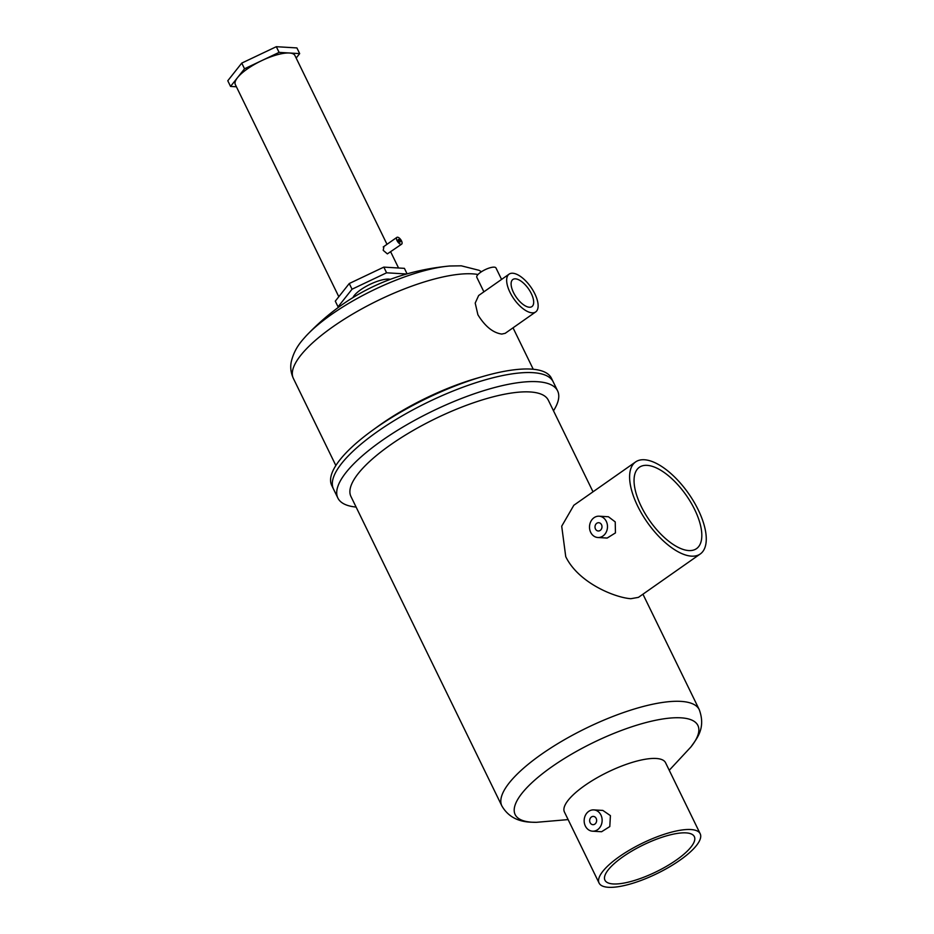 <?xml version="1.0" encoding="UTF-8"?>
<svg xmlns="http://www.w3.org/2000/svg" width="934" height="934" viewBox="0 0 934 934"><rect width="100%" height="100%" fill="white"/><g stroke="black" fill="none" stroke-linecap="round" stroke-linejoin="round"><path stroke-width="1.4" d="M236.407 86.78L230.558 86.43L244.533 68.789L279.091 52.386L299.674 53.612L296.16 58.048M230.558 86.43L227.791 80.744L241.754 63.103L276.312 46.7L296.907 47.926L299.674 53.612M244.533 68.789L241.754 63.103M279.091 52.386L276.312 46.7M595.46 528.983A4.145 3.491 -86.6 0 0 598.25 530.991A4.145 3.491 -86.6 0 0 601.449 528.983A4.145 3.491 -86.6 0 0 601.531 524.721A4.145 3.491 -86.6 0 0 598.741 522.713A4.145 3.491 -86.6 0 0 595.542 524.721A4.145 3.491 -86.6 0 0 595.46 528.983M694.674 509.555A49.724 22.264 -125.1 0 1 696.484 548.667A49.724 22.264 -125.1 0 1 641.191 506.356A49.724 22.264 -125.1 0 1 639.381 467.257A49.724 22.264 -125.1 0 1 694.674 509.555M613.241 883.949A49.724 14.897 154 0 0 666.783 866.145A49.724 14.897 154 0 0 694.336 836.619A49.724 14.897 154 0 0 686.046 832.883A49.724 14.897 154 0 0 632.493 850.687A49.724 14.897 154 0 0 604.952 880.213A49.724 14.897 154 0 0 613.241 883.949M690.821 829.532A56.25 16.859 154 0 0 630.252 849.671A56.25 16.859 154 0 0 599.091 883.074A56.25 16.859 154 0 0 608.466 887.3A56.25 16.859 154 0 0 669.036 867.161A56.25 16.859 154 0 0 700.196 833.758A56.25 16.859 154 0 0 690.821 829.532M592.506 831.19L601.589 831.739L609.797 826.567L610.416 815.627L602.862 810.432L593.779 809.895A10.671 8.99 -86.6 0 0 585.536 815.055A10.671 8.99 -86.6 0 0 585.338 826.018A10.671 8.99 -86.6 0 0 592.506 831.19A10.671 8.99 -86.6 0 0 600.76 826.03A10.671 8.99 -86.6 0 0 600.959 815.067A10.671 8.99 -86.6 0 0 593.779 809.895M700.196 833.758L665.545 762.704A56.25 16.859 154 0 0 656.158 758.478A56.25 16.859 154 0 0 595.588 778.617A56.25 16.859 154 0 0 564.428 812.02L599.091 883.074M593.008 491.809L548.328 400.207A109.803 32.912 154 0 0 530.01 391.953A109.803 32.912 154 0 0 411.766 431.274A109.803 32.912 154 0 0 350.939 496.479L501.862 805.914C507.874 816.328 517.693 821.757 531.318 822.2L536.373 822.317A101.643 30.46 154 0 1 532.123 822.224A101.643 30.46 154 0 1 551.866 766.756A101.643 30.46 154 0 1 680.933 717.826A101.643 30.46 154 0 1 690.938 746.931C696.916 738.362 706.034 728.205 699.251 709.642A109.803 32.912 154 0 0 680.933 701.387A109.803 32.912 154 0 0 562.688 740.72A109.803 32.912 154 0 0 501.862 805.914M635.634 461.91L573.838 505.259L561.708 526.204L565.735 556.629C578.438 582.933 614.969 597.643 630.859 598.706L638.436 597.363L700.231 554.002A56.25 25.183 -125.1 0 1 637.689 506.146A56.25 25.183 -125.1 0 1 635.634 461.91A56.25 25.183 -125.1 0 1 698.188 509.766A56.25 25.183 -125.1 0 1 700.231 554.002M553.488 410.797A122.237 36.636 154 0 0 557.61 390.879A122.237 36.636 154 0 0 537.225 381.691A122.237 36.636 154 0 0 405.589 425.472A122.237 36.636 154 0 0 337.874 498.044A122.237 36.636 154 0 0 356.111 507.069M483.217 376.39A122.237 36.636 154 0 0 372.257 430.504L377.418 426.768A109.803 32.912 154 0 1 477.099 378.153L483.217 376.39A122.237 36.636 154 0 1 531.084 369.093A122.237 36.636 154 0 1 551.469 378.282L553.197 381.843A122.237 36.636 154 0 0 532.812 372.654A122.237 36.636 154 0 0 401.188 416.436A122.237 36.636 154 0 0 333.473 489.007L337.874 498.044M597.865 537.505L607.158 538.054L615.448 532.905L615.226 521.908L608.431 516.759L599.138 516.198A10.671 8.99 -86.6 0 0 590.883 521.359A10.671 8.99 -86.6 0 0 590.685 532.333A10.671 8.99 -86.6 0 0 597.865 537.505A10.671 8.99 -86.6 0 0 606.108 532.345A10.671 8.99 -86.6 0 0 606.306 521.37A10.671 8.99 -86.6 0 0 599.138 516.198M590.113 822.667A4.145 3.491 -86.6 0 0 592.903 824.675A4.145 3.491 -86.6 0 0 596.102 822.679A4.145 3.491 -86.6 0 0 596.184 818.418A4.145 3.491 -86.6 0 0 593.394 816.409A4.145 3.491 -86.6 0 0 590.195 818.406A4.145 3.491 -86.6 0 0 590.113 822.667M531.306 293.568A16.578 7.425 -125.1 0 1 531.913 306.597A16.578 7.425 -125.1 0 1 513.478 292.494A16.578 7.425 -125.1 0 1 512.883 279.464A16.578 7.425 -125.1 0 1 531.306 293.568M501.57 279.418L495.977 267.953A10.671 3.199 154 0 0 480.648 272.284A10.671 3.199 154 0 0 476.807 277.305L483.882 291.828M535.661 311.944L505.189 333.321L501.791 334.068C493.07 332.866 485.108 326.445 477.904 314.781L475.208 303.071L478.663 295.494L509.135 274.117A23.105 10.344 -125.1 0 1 534.82 293.778A23.105 10.344 -125.1 0 1 535.661 311.944A23.105 10.344 -125.1 0 1 509.976 292.284A23.105 10.344 -125.1 0 1 509.135 274.117M372.257 430.504A122.237 36.636 154 0 0 331.733 485.458L333.473 489.007A122.237 36.636 154 0 1 401.188 416.436A122.237 36.636 154 0 1 532.812 372.654A122.237 36.636 154 0 1 553.197 381.843L557.61 390.879M390.225 279.324A22.042 6.608 154 0 0 388.754 279.114A22.042 6.608 154 0 0 368.37 285.174A22.042 6.608 154 0 0 353.017 297.467M407.049 273.767L404.41 268.35L383.827 267.112L349.258 283.527L335.294 301.157L338.061 306.842L338.855 306.889M349.258 283.527L352.036 289.213L338.061 306.842M383.827 267.112L386.594 272.798L352.036 289.213M406.302 273.977L386.594 272.798M398.456 240.715A1.529 0.689 54.9 0 0 400.161 242.011A1.529 0.689 54.9 0 0 400.102 240.809A1.529 0.689 54.9 0 0 398.398 239.501A1.529 0.689 54.9 0 0 398.456 240.715M383.897 246.786L383.209 250.335L387.365 253.885L401.655 244.148A4.145 1.856 54.9 0 0 401.503 240.89A4.145 1.856 54.9 0 0 396.903 237.364A4.145 1.856 54.9 0 0 397.055 240.633A4.145 1.856 54.9 0 0 401.655 244.148M387.003 244.311L294.911 55.491A33.145 9.935 154 0 0 289.388 53.005A33.145 9.935 154 0 0 253.686 64.878A33.145 9.935 154 0 0 235.321 84.55L338.808 296.72M481.465 271.736L479.025 270.3L461.268 265.816L449.791 266.003A100.837 30.227 154 0 0 305.862 336.205C302.102 340.548 294.584 347.903 291.256 361.808C290.147 367.342 290.848 372.864 293.346 378.375L335.855 465.541M478.01 274.503A109.803 32.912 154 0 0 472.417 273.849A109.803 32.912 154 0 0 354.173 313.182A109.803 32.912 154 0 0 293.346 378.375M642.942 594.199L699.251 709.642M568.129 819.597L536.373 822.317M669.234 770.281L690.938 746.931M449.791 266.003C392.992 271.315 345.02 294.724 305.862 336.205M513.023 327.822L533.244 369.269M383.232 246.961L396.903 237.364M390.681 251.853L398.561 268"/></g></svg>

